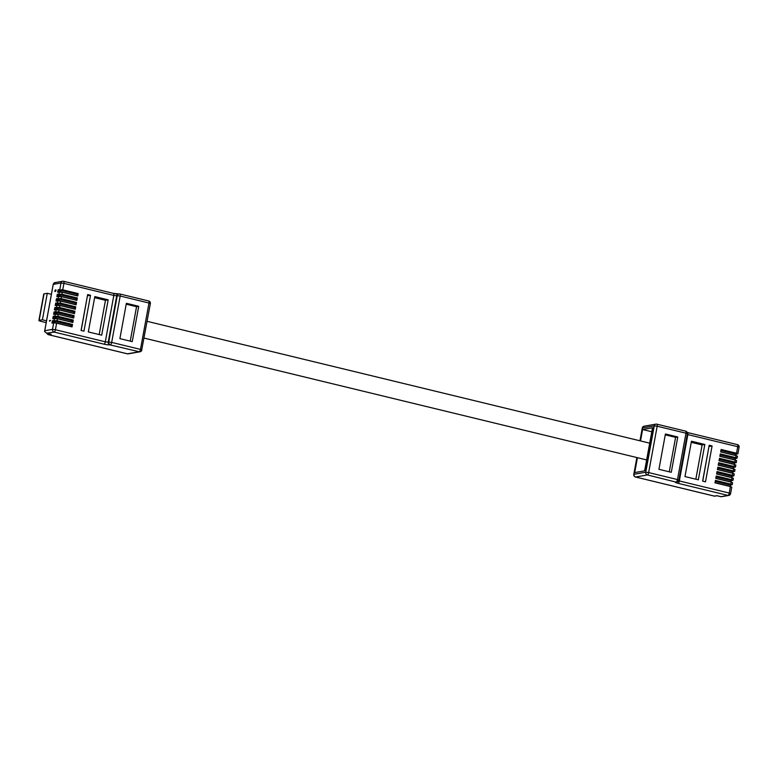 <?xml version="1.0" encoding="UTF-8"?>
<svg xmlns="http://www.w3.org/2000/svg" width="778" height="778" viewBox="0 0 778 778"><rect width="100%" height="100%" fill="white"/><g stroke="black" fill="none" stroke-linecap="round" stroke-linejoin="round"><path stroke-width="1.17" d="M735.288 458.582L737.087 458.213L735.725 457.649L736.085 455.665L720.652 451.921L721.099 449.49L736.533 453.234L737.739 446.689L739.1 447.243A2.266 2.266 0 0 0 737.408 444.627A2.266 0.817 103.6 0 1 737.739 446.689L687.849 434.591L679.34 480.96L729.229 493.058L730.416 486.571L714.982 482.837L715.429 480.405L730.863 484.14L731.223 482.156L732.594 482.72L732.224 484.704L730.863 484.14M734.471 462.998L736.28 462.628L734.909 462.064L735.278 460.08L719.845 456.336L720.292 453.905L735.725 457.649M733.664 467.413L735.463 467.043L734.101 466.479L734.471 464.495L719.037 460.751L719.485 458.32L734.909 462.064M732.857 471.828L734.656 471.458L733.294 470.894L733.654 468.91L718.22 465.166L718.668 462.735L734.101 466.479M732.04 476.243L733.849 475.873L732.477 475.309L732.847 473.325L717.413 469.581L717.861 467.16L733.294 470.894M731.232 480.668L733.032 480.289L731.67 479.725L732.03 477.741L716.606 473.996L717.053 471.575L732.477 475.309M731.223 482.156L715.789 478.412L716.237 475.99L731.67 479.725M736.095 454.167L737.894 453.798L736.533 453.234M730.425 485.083L732.224 484.704M644.631 470.826L652.499 427.929A5.67 0.817 10.4 0 1 652.937 427.706L642.599 429.514L640.508 440.931M637.435 457.688L634.702 472.567L645.04 470.758L652.937 427.706M708.982 446.436L702.729 481.154M736.085 455.665L737.456 456.219L737.087 458.213M735.278 460.08L736.64 460.634L736.28 462.628M734.471 464.495L735.832 465.05L735.463 467.043M733.654 468.91L735.025 469.474L734.656 471.458M732.847 473.325L734.208 473.89L733.849 475.873M732.03 477.741L733.401 478.305L733.032 480.289M691.457 441.233L684.971 476.564L698.343 479.802L704.829 444.471L691.457 441.233M709.205 445.249L702.622 481.125L705.5 481.825L712.084 445.94L709.205 445.249M677.764 436.973L665.423 433.978L658.937 469.309L671.278 472.304L677.764 436.973L675.596 437.353L665.258 434.844M730.416 486.571L731.777 487.135L730.591 493.612L729.229 493.058A2.266 0.817 103.6 0 1 727.955 495.411L678.066 483.323A4.542 0.652 -169.6 0 1 675.683 482.02L647.393 474.94L635.616 477.011L714.311 496.082L717.277 495.79M714.068 496.024A2.266 0.817 -76.4 0 0 714.185 496.082A2.266 0.817 -76.4 0 0 714.311 496.082A2.266 2.091 80.1 0 0 715.108 496.111L716.733 495.664L721.381 496.734L728.753 495.44A2.266 2.091 -99.9 0 1 727.955 495.411L720.963 496.714L717.005 495.751M709.098 446.465L712.084 445.94M695.843 479.199L702.126 444.948L691.263 442.312M702.126 444.948L704.829 444.471M669.275 471.818L675.596 437.353M651.799 431.741L642.599 429.514M730.163 486.513L730.192 485.015L715.245 481.387M730.192 485.015L730.26 486.435M729.949 486.338L715.001 482.71M730.97 482.097L730.999 480.59L716.061 476.972M730.999 480.59L731.067 482.02M730.756 481.922L715.818 478.295M731.787 477.682L731.806 476.175L716.869 472.557M731.806 476.175L731.874 477.604M731.563 477.507L716.626 473.88M732.594 473.267L732.623 471.76L717.676 468.142M732.623 471.76L732.691 473.189M732.38 473.082L717.433 469.465M733.401 468.852L733.43 467.345L718.493 463.727M733.43 467.345L733.498 468.774L733.771 467.49M733.187 468.667L718.25 465.05M734.218 464.427L734.247 462.929L719.3 459.312M734.247 462.929L734.306 464.359M734.004 464.252L719.057 460.634M735.025 460.012L735.054 458.514L720.107 454.897M735.054 458.514L735.122 459.944M734.811 459.837L719.864 456.219M735.832 455.597L735.862 454.099L720.924 450.472M735.862 454.099L735.93 455.529M735.618 455.422L720.681 451.804M646.654 459.798A8.509 3.063 103.6 0 1 646.119 459.798L144.027 338.08M70.769 326.595L71.313 325.214L55.364 321.353L55.121 322.675L71.07 326.546M50.123 334.063L51.163 334.316L48.732 334.735L127.427 353.815L139.213 351.753L109.873 344.858A2.266 2.091 80.1 0 1 108.23 342.155L108.745 342.057L117.254 295.689L116.739 295.786L108.23 342.155L105.302 341.805A2.266 0.817 103.6 0 1 104.028 344.168L54.149 332.07A2.266 0.817 -76.4 0 0 55.413 329.716L105.302 341.805L113.812 295.436L63.932 283.348L62.736 289.824L58.136 289.766L57.621 292.197L62.289 292.256L61.929 294.24L57.329 294.181L56.813 296.613L61.481 296.671L61.122 298.655L56.522 298.606L55.997 301.028L60.674 301.086L60.305 303.07L55.705 303.021L55.189 305.443L59.857 305.501L59.498 307.485L54.898 307.436L54.382 309.858L59.05 309.916L58.681 311.9L54.09 311.852L53.565 314.273L58.243 314.331L57.873 316.315L53.274 316.267L52.758 318.698L57.426 318.747L57.066 320.74L72.5 324.475L72.053 326.906L56.619 323.162L55.413 329.716L52.496 329.366L53.692 322.821L56.619 323.162M72.5 324.475L70.03 324.912M57.066 320.74L52.466 320.682L51.951 323.113L53.692 322.821M55.121 322.675L54.392 322.588L54.635 321.265L52.992 321.557L53.001 322.938M71.576 322.18L72.121 320.799L56.181 316.938L55.938 318.26L71.877 322.131M57.873 316.315L73.307 320.059L72.86 322.491L57.426 318.747M73.307 320.059L70.847 320.487M55.938 318.26L55.199 318.173L55.442 316.85L53.808 317.142L53.808 318.523M72.393 317.764L72.928 316.383L56.989 312.523L56.745 313.845L72.685 317.706M58.681 311.9L74.114 315.644L73.667 318.076L58.243 314.331M74.114 315.644L71.654 316.072M56.745 313.845L56.016 313.758L56.259 312.435L54.616 312.717L54.625 314.108M73.2 313.349L73.745 311.968L57.796 308.107L57.553 309.43L73.502 313.291M59.498 307.485L74.931 311.229L74.484 313.66L59.05 309.916M74.931 311.229L72.461 311.657M57.553 309.43L56.823 309.343L57.066 308.02L55.423 308.302L55.433 309.693M74.007 308.934L74.552 307.553L58.613 303.692L58.369 305.015L74.309 308.876M60.305 303.07L75.738 306.814L75.291 309.245L59.857 305.501M75.738 306.814L73.278 307.242M58.369 305.015L57.63 304.927L57.873 303.605L56.24 303.887L56.24 305.277M74.824 304.519L75.359 303.138L59.42 299.277L59.177 300.6L75.116 304.461M61.122 298.655L76.545 302.399L76.098 304.82L60.674 301.086M76.545 302.399L74.085 302.827M59.177 300.6L58.447 300.512L58.69 299.19L57.047 299.472L57.057 300.862M75.631 300.094L76.176 298.723L60.227 294.852L59.984 296.185L75.933 300.045M61.929 294.24L77.362 297.984L76.915 300.405L61.481 296.671M77.362 297.984L74.892 298.412M59.984 296.185L59.254 296.097L59.498 294.774L57.854 295.056L57.864 296.447M76.438 295.679L76.983 294.308L61.044 290.437L60.801 291.769L76.74 295.63M62.736 289.824L78.17 293.569L77.722 295.99L62.289 292.256M78.17 293.569L75.709 293.996M60.801 291.769L60.062 291.682L60.305 290.35L58.671 290.641L58.671 292.022M55.753 289.795L55.919 290.632L54.966 291.526L55.248 290.019L55.86 289.824L56.016 290.661L55.063 291.555L55.199 290.252L55.005 291.293M50.638 320.439L49.491 321.217L49.5 320.594L50.638 320.439M87.437 295.766L81.184 330.475M44.638 331.097L51.397 294.298L47.273 293.296L42.411 319.797L46.534 320.799M39.163 320.361A3.404 0.496 -169.6 0 0 38.9 320.497L43.763 294.006A3.404 0.496 10.4 0 1 44.025 293.87L39.163 320.361L42.411 319.797M38.9 320.497A3.404 0.496 -169.6 0 0 40.952 321.343L46.194 322.607M44.025 293.87L47.273 293.296M101.694 335.162L108.181 299.831L94.809 296.593L88.322 331.924L101.694 335.162M83.946 331.146L90.53 295.27L87.651 294.57L81.068 330.456L83.946 331.146M119.89 338.634L132.231 341.63L138.717 306.299L126.376 303.303L119.89 338.634M59.818 289.474L61.005 282.998A2.266 2.091 -99.9 0 1 62.668 281.257L55.257 282.56L53.254 284.349L44.589 331.613L44.745 330.718L52.496 329.366A2.266 2.091 -99.9 0 0 54.149 332.07L46.592 333.237L50.628 334.209M50.22 334.112L47.05 333.315L44.589 331.613M87.544 295.796L90.53 295.27M99.185 334.559L105.468 300.308L94.605 297.673M105.468 300.308L108.181 299.831M130.227 341.143L136.558 306.678L126.211 304.169M136.558 306.678L138.717 306.299M50.531 320.41L49.666 320.837M54.966 291.526L54.839 290.807M55.822 290.058L55.481 291.342M55.812 290.651L55.773 290.048M55.296 290.282L55.044 290.826M55.481 290.739L55.588 291.371M58.428 291.964L60.062 291.682M60.305 290.35L61.044 290.437M57.611 296.379L59.254 296.097M59.498 294.774L60.227 294.852M56.804 300.794L58.447 300.512M58.69 299.19L59.42 299.277M55.997 305.209L57.63 304.927M57.873 303.605L58.613 303.692M55.18 309.634L56.823 309.343M57.066 308.02L57.796 308.107M54.372 314.049L56.016 313.758M56.259 312.435L56.989 312.523M53.565 318.465L55.199 318.173M55.442 316.85L56.181 316.938M52.748 322.88L54.392 322.588M54.635 321.265L55.364 321.353M637.026 457.59L633.963 474.298L645.74 472.236L654.249 425.867L642.472 427.929L640.109 440.834M644.135 426.198A2.266 2.266 0 0 0 642.297 428.017L642.472 427.929A2.266 2.091 -99.9 0 1 644.135 426.198L655.922 424.136A2.266 2.091 -99.9 0 1 656.71 424.156A2.266 0.817 -76.4 0 1 656.846 424.166A2.266 2.266 0 0 0 655.922 424.136A2.266 2.091 -99.9 0 0 654.249 425.867L657.177 426.218A2.266 0.817 -76.4 0 0 656.846 424.166L685.651 431.148A2.266 0.817 -76.4 0 1 685.982 433.2L657.177 426.218L648.667 472.586L677.473 479.569L685.982 433.2L687.353 433.764A2.266 2.266 0 0 0 685.651 431.148A2.266 0.817 -76.4 0 0 685.525 431.148M687.227 434.425L687.849 434.591A2.266 0.817 -76.4 0 0 687.519 432.539A2.266 0.817 -76.4 0 0 687.392 432.539M678.066 483.323A2.266 0.817 103.6 0 0 679.34 480.96L678.63 480.765M675.683 482.02A2.266 2.091 80.1 0 0 676.743 481.981M730.416 493.699L730.591 493.612A2.266 2.266 0 0 1 728.753 495.44M737.272 444.627A2.266 0.817 103.6 0 1 737.408 444.627L687.207 432.461M678.669 480.221L677.473 479.569A2.266 0.817 -76.4 0 1 676.208 481.932A2.266 2.091 80.1 0 0 677.006 481.952L676.481 482.049M647.393 474.94A2.266 0.817 -76.4 0 0 648.667 472.586L645.74 472.236A2.266 2.091 -99.9 0 0 647.393 474.94M635.616 477.011A2.266 2.091 -99.9 0 1 633.963 474.298L633.788 474.386A2.266 2.266 0 0 0 635.49 477.002A2.266 0.817 -76.4 0 0 635.616 477.011M635.334 476.914A2.266 0.817 -76.4 0 0 635.49 477.002L714.185 496.082A2.266 2.266 0 0 0 715.108 496.111M54.888 321.275L52.466 320.682M55.705 316.85L53.274 316.267M56.512 312.435L54.09 311.852M57.319 308.02L54.898 307.436M58.136 303.605L55.705 303.021M58.943 299.19L56.522 298.606M59.75 294.774L57.329 294.181M60.567 290.359L58.136 289.766M118.664 294.016A2.266 2.091 80.1 0 0 116.739 295.786L113.812 295.436A2.266 0.817 -76.4 0 0 113.481 293.384L63.592 281.286A2.266 2.266 0 0 0 62.668 281.257A2.266 2.091 -99.9 0 1 63.465 281.286A2.266 0.817 -76.4 0 1 63.592 281.286A2.266 0.817 -76.4 0 1 63.932 283.348L61.005 282.998L53.205 284.378L51.387 294.298M54.139 320.39L54.509 318.406M54.956 315.975L55.316 313.981M55.763 311.56L56.123 309.566M56.57 307.145L56.94 305.151M57.387 302.72L57.747 300.736M58.194 298.305L58.554 296.321M59.002 293.889L59.371 291.906M118.139 294.113A4.542 0.652 10.4 0 1 113.598 293.432M104.028 344.168A4.542 0.652 -169.6 0 0 109.873 344.858M111.672 342.408L140.478 349.39L148.987 303.021L120.182 296.039L111.672 342.408L108.745 342.057A2.266 2.091 80.1 0 0 110.398 344.771A2.266 0.817 103.6 0 0 111.672 342.408M148.53 300.969A2.266 0.817 103.6 0 1 148.656 300.969L119.851 293.987A2.266 0.817 103.6 0 0 119.715 293.987A2.266 2.091 80.1 0 0 118.917 293.958L113.481 293.384A2.266 0.817 -76.4 0 0 113.355 293.384M118.917 293.958A2.266 2.091 80.1 0 0 117.254 295.689L120.182 296.039A2.266 0.817 103.6 0 0 119.851 293.987A2.266 2.266 0 0 0 118.917 293.958M148.656 300.969A2.266 0.817 103.6 0 1 148.987 303.021L150.358 303.585A2.266 2.266 0 0 0 148.656 300.969M140.478 349.39A2.266 0.817 103.6 0 1 139.213 351.753A2.266 2.091 -99.9 0 0 140.001 351.782A2.266 2.266 0 0 0 141.849 349.954L140.478 349.39M141.674 350.042L150.358 303.585M47.225 333.383A2.266 2.091 80.1 0 0 48.732 334.735A2.266 0.817 103.6 0 1 48.606 334.735A2.266 0.817 103.6 0 1 48.45 334.647M47.02 333.334A2.266 2.266 0 0 0 48.606 334.735L127.3 353.815A2.266 2.266 0 0 0 128.224 353.844A2.266 2.091 -99.9 0 1 127.427 353.815A2.266 0.817 103.6 0 1 127.3 353.815A2.266 0.817 103.6 0 1 127.184 353.757M53.244 284.408L53.205 284.378C53.711 283.124 54.392 282.521 55.257 282.56M737.894 453.798L739.1 447.243M677.006 481.952A2.266 2.266 0 0 0 678.844 480.133L687.353 433.764M633.788 474.386L636.881 457.552M639.954 440.795L642.297 428.017M730.289 486.474L730.532 485.151M731.096 482.059L731.339 480.736M731.913 477.643L732.156 476.321M732.72 473.228L732.964 471.906M734.344 464.398L734.588 463.066M735.152 459.983L735.395 458.65M735.959 455.568L736.202 454.235M649.708 443.159L147.1 321.314M128.224 353.844L140.001 351.782"/></g></svg>
